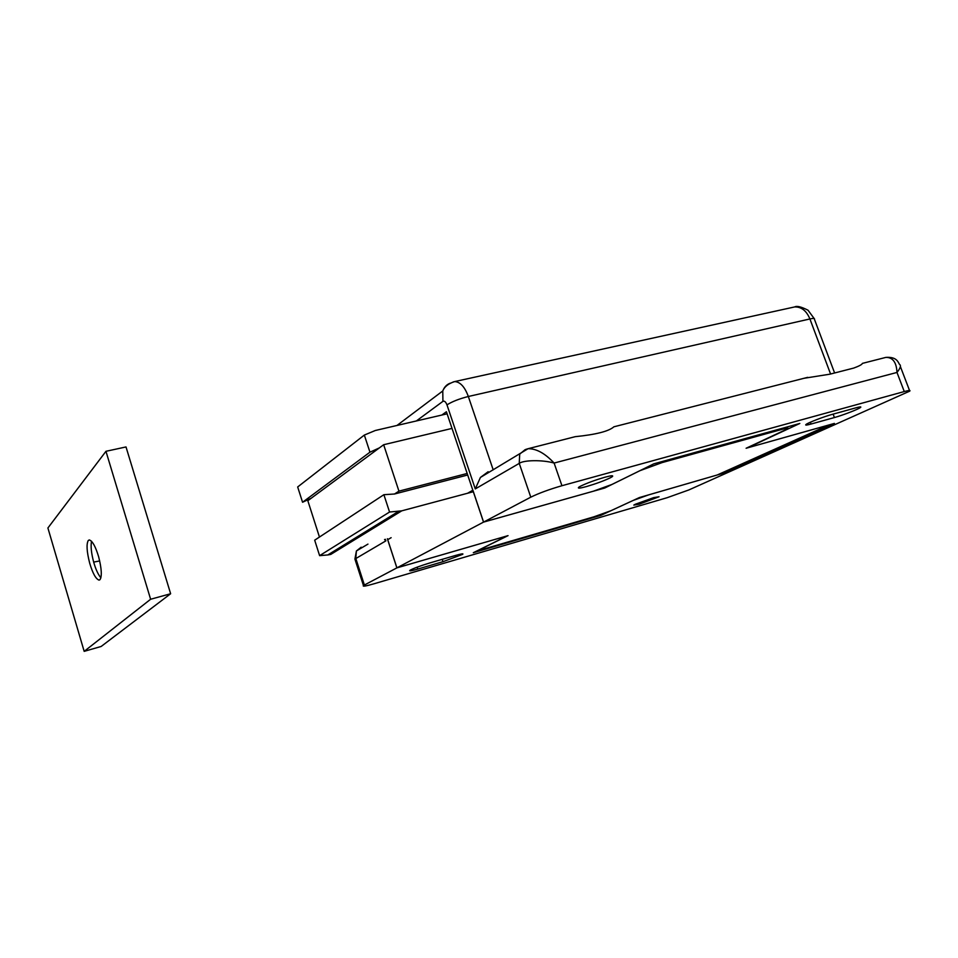 <?xml version="1.0" encoding="UTF-8"?>
<svg xmlns="http://www.w3.org/2000/svg" width="958" height="958" viewBox="0 0 958 958"><rect width="100%" height="100%" fill="white"/><g stroke="black" fill="none" stroke-linecap="round" stroke-linejoin="round"><path stroke-width="1.44" d="M467.696 475L394.516 494.005L383.883 494.699L389.559 512.027L401.761 510.842L473.324 491.717M401.761 510.842L330.738 554.431L327.804 554.945L398.552 511.38M383.883 494.699L314.679 540.192L319.613 555.652L327.804 554.945M389.559 512.027L319.613 555.652M319.457 537.055L307.829 500.723L383.655 444.728L452.02 428.406M467.181 473.468L398.935 491.143L383.655 444.728M398.935 491.143L394.516 494.005M91.525 541.21C90.579 546.168 91.297 553.137 93.668 562.095C95.668 569.196 98.075 574.453 100.901 577.854M88.28 540.468C86.28 544.06 86.747 551.604 89.669 563.112C92.71 573.363 95.836 579.027 99.057 580.117L99.955 579.71C102.087 576.357 101.656 568.753 98.674 556.909C95.62 546.659 92.495 541.007 89.31 539.941L88.28 540.468M93.668 562.095L99.692 560.945M170.632 593.744L101.153 646.47L84.172 651.356L47.9 527.99L105.955 451.302L126.013 446.943L170.632 593.744L150.622 599.253L105.955 451.302M150.622 599.253L84.172 651.356M635.37 504.231L653.739 497.609L659.056 496.747L639.225 504.207L633.813 505.094L635.37 504.231M580.225 486.341C586.5 483.251 594.714 480.221 604.869 477.24C611.276 475.503 613.743 475.312 612.282 476.653L610.617 477.647C604.318 480.712 596.223 483.694 586.356 486.592C579.818 488.376 577.291 488.58 578.776 487.215L580.225 486.341M571.196 437.698L575.207 436.68C595.936 434.585 608.833 431.292 613.91 426.801L614.653 426.609M387.75 539.785L396.911 567.855L483.539 522.11L604.737 488.017L640.04 470.641L662.134 462.582L782.866 429.136C787.248 427.951 788.925 427.795 787.907 428.693L746.102 448.26L828.838 424.993L717.219 474.988L639.441 497.537L610.929 510.71L594.008 516.781L487.897 547.832C482.569 549.353 480.365 549.712 481.263 548.898L481.239 548.814M396.911 567.855L508.051 535.63L481.263 548.898M359.849 548.922L361.178 547.186L356.412 550.958L354.915 559.077L355.729 561.604M384.553 539.51L385.87 540.863L354.915 559.077L363.465 585.566C362.304 586.739 365.788 586.152 373.931 583.805L667.163 497.693L688.814 489.957L909.777 391.104C910.687 390.146 908.867 390.301 904.28 391.559L896.987 372.446C896.496 362.316 892.796 357.298 885.875 357.394L884.162 357.837M525.631 449.458L528.05 448.715C536.384 448.572 545.066 453.362 554.107 463.061C542.899 459.756 523.667 459.96 519.248 463.385L475.276 488.927L480.413 477.455L488.161 471.719M803.942 378.302L829.963 374.171L853.758 368.064C859.266 366.04 862.14 364.483 862.368 363.393L885.875 357.394C897.49 356.568 898.269 362.998 899.586 364.459C901.262 365.501 900.388 368.159 896.987 372.446L554.107 463.061L561.939 485.718C549.269 489.394 538.887 493.214 530.792 497.166L519.248 463.385L519.691 454.164L525.02 449.721M367.956 544.108L356.412 550.958L355.777 558.346L364.387 585.027L363.465 585.566M442.979 561.687L417.772 569.064C411.449 570.872 408.815 571.303 409.868 570.357C413.389 568.405 419.999 565.95 429.711 562.981L455.242 555.532C461.253 553.82 463.732 553.425 462.702 554.323L442.979 561.687L442.201 559.34M467.648 493.226L472.821 490.233L446.416 411.748L441.83 415.042M387.403 538.731L387.715 539.677L391.139 537.689M472.905 490.316L483.586 522.086L593.421 491.191L611.958 484.449L653.811 463.84L799.822 423.46L752.246 445.638C751.443 446.392 752.713 446.32 756.054 445.446L834.418 423.412L722.38 473.491L648.65 494.879L633.238 500.411L600.882 515.356L473.312 552.718L502.974 538.037C503.884 537.246 502.064 537.462 497.525 538.695L396.875 567.878L387.703 539.797M600.642 514.662L600.882 515.356M722.128 472.785L722.38 473.491M472.857 490.328L483.539 522.11M561.939 485.718L904.28 391.559M483.586 522.086L530.792 497.166M364.387 585.027L396.875 567.878M834.418 417.544L811.031 424.047C806.66 425.244 804.971 425.4 805.977 424.502C807.845 422.813 823.748 416.658 832.251 414.371L855.853 407.845C859.937 406.731 861.505 406.599 860.571 407.425C858.703 409.126 842.8 415.257 834.418 417.544L833.137 414.119M575.207 436.68L528.05 448.715L480.413 477.455M447.111 413.82L375.332 430.489L364.339 435.064L369.956 452.188L379.368 447.901L311.17 498.256L302.56 502.255L297.675 486.963L364.339 435.064M302.56 502.255L369.956 452.188M450.2 383.2C446.751 384.457 444.272 387.044 442.776 390.96L442.919 401.354L416.359 420.957M385.367 539.294L385.87 540.863M417.772 569.064L417.149 567.16M661.798 461.624L662.134 462.582M782.542 428.238L782.866 429.136M475.276 488.927L446.979 404.863C445.769 401.845 444.428 400.672 442.919 401.354M830.574 374.015L809.905 318.954C813.426 318.152 814.935 318.272 814.444 319.313L834.61 372.973M453.182 381.955L454.691 381.571C460.283 381.955 464.822 386.924 468.33 396.492L809.905 318.954C806.54 310.823 801.487 306.811 794.733 306.919L793.272 307.231M446.979 404.863C452.14 401.582 459.253 398.791 468.33 396.492L493.202 469.875M811.031 424.047L810.36 422.227M612.282 476.653L611.97 475.743M396.983 425.46L442.776 390.96C444.5 386.649 448.464 383.523 454.691 381.571L794.733 306.919C796.84 305.662 801.283 306.776 808.049 310.236L814.144 318.499M900.4 366.591L909.537 390.469M787.692 428.118L787.26 426.933M807.702 377.344L613.91 426.801"/></g></svg>
